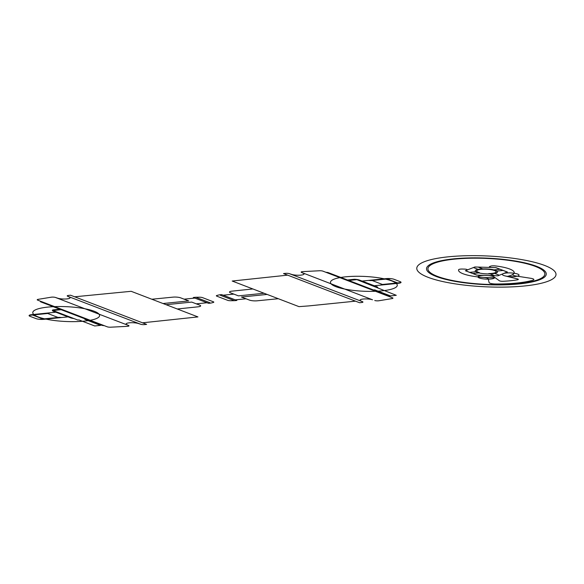 <?xml version="1.0" encoding="UTF-8"?>
<svg xmlns="http://www.w3.org/2000/svg" width="584" height="584" viewBox="0 0 584 584"><rect width="100%" height="100%" fill="white"/><g stroke="black" fill="none" stroke-linecap="round" stroke-linejoin="round"><path stroke-width="0.88" d="M163.031 303.527L188.683 300.921L180.646 297.84A5.57 1.234 -177.4 0 0 172.981 297.139L151.833 299.234M465.36 270.735L476.873 275.152L497.904 275.801L507.423 272.042L495.911 267.633L474.88 266.976L465.36 270.735L474.88 266.976L495.911 267.633L507.423 272.042M494.692 275.706L489.954 273.889A11.147 2.467 -177.4 0 1 478.88 272.889L472.639 273.524M499.356 275.232L494.619 273.414A11.147 2.467 -177.4 0 0 496.947 271.056L503.189 270.421M500.145 269.253L493.903 269.888A11.147 2.467 -177.4 0 0 482.829 268.896L478.092 267.078M177.273 308.987L198.18 306.804A5.57 1.234 -177.4 0 0 199.757 305.169L191.72 302.089L166.075 304.695M104.2 325.646A2.789 0.62 -177.4 0 1 101.718 325.259L40.865 301.928A2.789 0.62 -177.4 0 1 40.712 301.3M535.353 266.413A58.524 12.965 -177.4 0 1 489.574 284.488A58.524 12.965 -177.4 0 1 434.24 263.274A58.524 12.965 -177.4 0 1 535.353 266.413M473.427 267.552L478.172 269.37A11.147 2.467 -177.4 0 0 475.843 271.728L469.594 272.363M194.83 297.344A5.57 1.234 -177.4 0 1 196.611 297.249L199.524 297.227A2.789 0.62 -177.4 0 1 202.487 297.614L213.357 301.782A2.789 0.62 -177.4 0 1 213.248 302.49L211.452 302.943A5.57 1.234 -177.4 0 1 210.043 303.176L208.532 303.33L193.319 297.497L194.83 297.344M196.75 297.679L209.89 302.716M43.282 319.141L32.156 314.871M59.875 309.213L52.874 309.921A6.3 1.394 -177.4 0 0 56.721 311.966M194.844 298.081L184.113 299.169M207.013 302.746L196.29 303.833M53.4 311.257L70.525 317.82M68.051 316.871L43.815 319.339A5.57 1.234 -177.4 0 1 36.113 318.645L30.003 316.316A5.57 1.234 -177.4 0 1 31.616 314.674L55.874 312.206M58.955 317.798L46.786 313.133M67.24 315.995A21.017 4.657 -177.4 0 1 59.02 312.849M73.847 318.528A6.3 1.394 -177.4 0 1 69.532 316.878M45.968 319.119A33.441 7.41 -177.4 0 1 53.29 306.688A33.441 7.41 -177.4 0 1 99.338 316.455A33.441 7.41 -177.4 0 1 45.968 319.119M29.2 315.36L48.866 313.36L49.348 312.871M39.566 319.324L59.21 317.331L61.517 317.535M512.978 274.378A5.57 1.234 -177.4 0 0 515.774 275.962L530.812 278.305A5.57 1.234 -177.4 0 1 532.951 280.181A55.735 12.352 -177.4 0 1 495.582 283.977A5.57 1.234 -177.4 0 1 489.107 282.546L488.188 278.772A5.57 1.234 -177.4 0 0 483.253 277.393M495.049 277.641A27.864 6.176 -177.4 0 1 458.63 269.728A4.183 0.927 -177.4 0 1 462.564 269.041L464.492 269.1A2.789 0.62 -177.4 0 1 467.127 270.115L465.528 270.742L476.945 275.122L485.822 275.392A8.358 1.854 -177.4 0 1 493.728 278.429A8.358 1.854 -177.4 0 1 479.281 277.977A8.358 1.854 -177.4 0 1 485.822 275.392A8.358 1.854 -177.4 0 1 494.217 277.035L499.356 280.743A2.789 0.62 -177.4 0 0 503.043 281.284A44.588 9.877 -177.4 0 0 517.504 279.809A2.789 0.62 -177.4 0 0 517.417 278.904L505.116 275.925A8.358 1.854 -177.4 0 1 503.24 273.626A8.358 1.854 -177.4 0 1 517.687 274.071A8.358 1.854 -177.4 0 1 511.146 276.655A8.358 1.854 -177.4 0 1 503.24 273.626L507.255 272.042L495.838 267.662L492.312 267.552A2.789 0.62 -177.4 0 1 489.677 266.538L490.545 266.195A4.183 0.927 -177.4 0 1 495.663 265.961A27.864 6.176 -177.4 0 1 507.124 276.407M77.825 320.054L52.991 310.535L61.152 309.702L85.987 319.222L84.819 319.346L100.55 325.376L94.718 325.967L78.986 319.937L77.825 320.054M140.817 324.295L138.569 323.565A6.964 1.54 -177.4 0 0 129.29 322.821A6.964 1.54 -177.4 0 0 126.954 324.74L128.677 325.529A2.789 0.62 -177.4 0 1 127.312 326.332L110.675 327.193A2.789 0.62 -177.4 0 1 107.252 326.814L37.661 300.132A2.789 0.62 -177.4 0 1 38.091 299.358L51.29 297.19A2.789 0.62 -177.4 0 1 55.385 297.431L57.633 298.168A6.964 1.54 -177.4 0 0 66.919 298.906A6.964 1.54 -177.4 0 0 69.248 296.986L67.532 296.197A2.789 0.62 -177.4 0 1 68.467 295.431L70.562 295.219L146.628 324.383L144.533 324.594A2.789 0.62 -177.4 0 1 140.817 324.295L67.532 296.197M74.672 296.789L131.159 291.307L197.947 316.915L142.518 322.806M544.682 265.464A69.671 15.432 -177.4 0 1 490.188 286.985A69.671 15.432 -177.4 0 1 424.312 261.727A69.671 15.432 -177.4 0 1 544.682 265.464M536.521 266.297A59.918 13.271 -177.4 0 1 489.655 284.802A59.918 13.271 -177.4 0 1 432.999 263.077A59.918 13.271 -177.4 0 1 536.521 266.297M495.721 270.443A11.147 2.467 -177.4 0 1 486.998 273.881A11.147 2.467 -177.4 0 1 476.456 269.844A11.147 2.467 -177.4 0 1 495.721 270.443M479.296 272.567A9.753 2.161 -177.4 0 1 481.012 269.355A9.753 2.161 -177.4 0 1 495.305 270.903A9.753 2.161 -177.4 0 1 488.764 273.589M128.677 325.529L55.385 297.431M362.62 301.745L289.328 273.648A2.789 0.62 -177.4 0 0 285.62 273.356L283.525 273.567L359.591 302.731L361.686 302.519A2.789 0.62 -177.4 0 0 362.62 301.745L360.897 300.957A6.964 1.54 -177.4 0 1 363.233 299.037A6.964 1.54 -177.4 0 1 372.512 299.782L301.475 272.414A2.789 0.62 -177.4 0 1 302.841 271.611L319.477 270.757A2.789 0.62 -177.4 0 1 322.901 271.137L392.492 297.811A2.789 0.62 -177.4 0 1 392.061 298.585L378.863 300.76A2.789 0.62 -177.4 0 1 374.767 300.512M287.627 275.144L232.206 281.035L297.241 305.972L298.993 306.637L308.848 305.899L355.481 301.154M301.475 272.414L303.198 273.202A6.964 1.54 -177.4 0 1 300.862 275.122A6.964 1.54 -177.4 0 1 291.584 274.385L289.328 273.648M384.367 293.569L374.724 289.868L373.556 289.993L348.721 280.466L356.882 279.641L396.281 295.307L390.455 295.906L384.367 293.569M400.931 282.59L381.286 284.583L380.804 285.08M390.608 278.619L370.942 280.619L368.628 280.408M362.102 281.072L386.36 278.604A5.57 1.234 -177.4 0 1 394.076 279.305L400.142 281.641A5.57 1.234 -177.4 0 1 398.514 283.276L374.271 285.744M396.353 283.495A33.441 7.41 -177.4 0 1 354.386 290.525A33.441 7.41 -177.4 0 1 340.866 277.451A33.441 7.41 -177.4 0 1 396.353 283.495M347.443 279.977L354.437 279.269A6.3 1.394 -177.4 0 1 360.613 281.072M373.431 285.985A6.3 1.394 -177.4 0 1 377.746 287.635M362.912 281.948A21.017 4.657 -177.4 0 1 371.132 285.101M383.367 284.817L371.198 280.152M359.627 280.123L376.753 286.693M235.308 299.869L246.032 298.774M223.139 295.205L233.863 294.11M233.542 300.694L230.629 300.724A2.789 0.62 -177.4 0 1 227.665 300.329L216.795 296.161A2.789 0.62 -177.4 0 1 216.898 295.46L218.701 295.008A5.57 1.234 -177.4 0 1 220.11 294.774L221.621 294.621L229.227 297.533L236.834 300.453L235.323 300.607A5.57 1.234 -177.4 0 1 233.542 300.694M398.003 283.079L386.878 278.809M220.387 295.278L233.527 300.315M264.077 293.256L238.425 295.862L230.395 292.781A5.57 1.234 -177.4 0 1 231.972 291.146L252.879 288.963M278.32 298.716L257.172 300.804A5.57 1.234 -177.4 0 1 249.507 300.11L241.469 297.03L267.122 294.424M389.44 296.643A2.789 0.62 -177.4 0 0 389.287 296.022L328.434 272.692A2.789 0.62 -177.4 0 0 325.952 272.305"/></g></svg>
